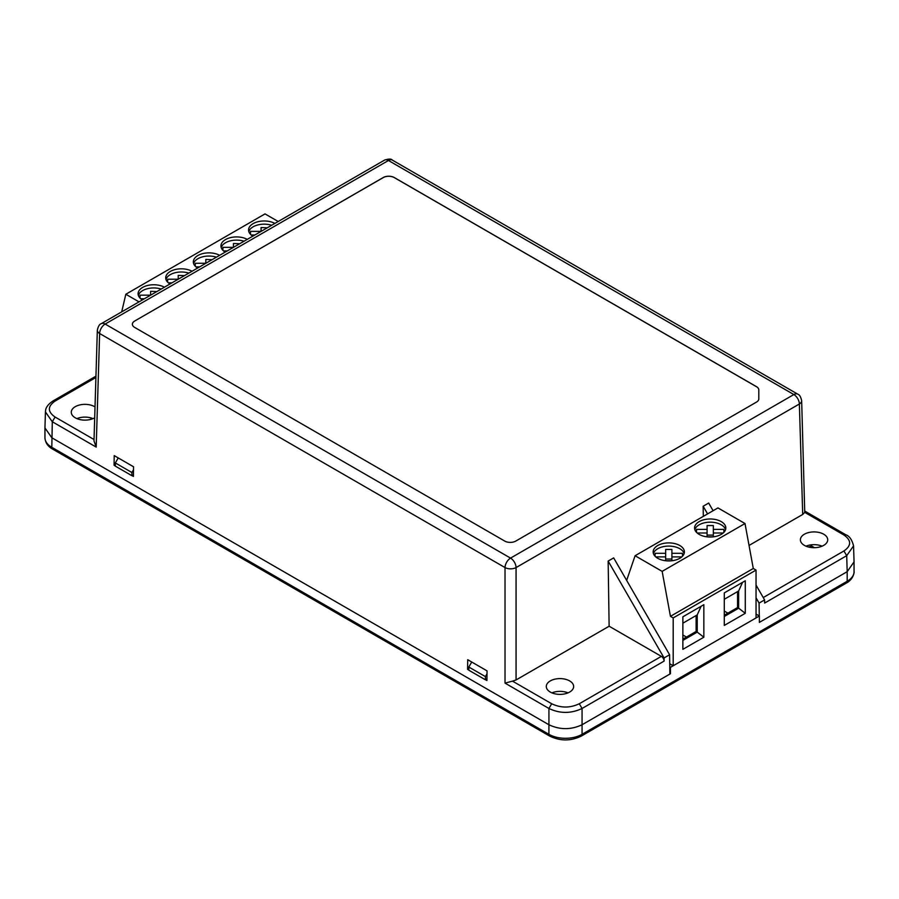 <?xml version="1.0" encoding="UTF-8"?>
<svg xmlns="http://www.w3.org/2000/svg" width="899" height="899" viewBox="0 0 899 899"><rect width="100%" height="100%" fill="white"/><g stroke="black" fill="none" stroke-linecap="round" stroke-linejoin="round"><path stroke-width="1.35" d="M805.998 546.176A13.665 7.889 180 0 1 822.102 546.176M823.709 534.22A13.665 7.889 0 0 0 808.819 532.511A13.665 7.889 0 0 0 800.38 539.805A13.665 7.889 0 0 0 804.38 545.378A13.665 7.889 0 0 0 819.281 547.086A13.665 7.889 0 0 0 827.721 539.805A13.665 7.889 0 0 0 823.709 534.22M551.919 692.871A13.665 7.889 180 0 1 568.022 692.871M550.3 692.073A13.665 7.889 180 0 1 546.3 686.488A13.665 7.889 180 0 1 554.739 679.194A13.665 7.889 180 0 1 569.629 680.914A13.665 7.889 180 0 1 573.641 686.488A13.665 7.889 180 0 1 565.201 693.781A13.665 7.889 180 0 1 550.3 692.073M76.898 418.619A13.665 7.889 180 0 1 93.002 418.619M94.698 417.777A13.665 7.889 180 0 1 75.291 417.821A13.665 7.889 180 0 1 71.279 412.248A13.665 7.889 180 0 1 79.719 404.955A13.665 7.889 180 0 1 94.62 406.663A13.665 7.889 180 0 1 95.024 406.91M763.24 597.554L843.947 550.963C851.51 545.648 851.51 540.333 843.947 535.017L804.751 512.385L802.706 514.453L749.036 545.446M843.947 550.963L846.701 555.683L853.567 545.862C851.982 539.715 849.431 536.029 845.892 534.826L843.947 535.017M703.31 516.352L703.153 506.238L708.682 503.047L713.098 510.699M756.048 585.092L764.6 599.903L764.644 603.06L846.701 555.683L847.184 571.685L854.05 561.886L853.567 545.862M802.706 514.453L799.368 403.999L516.071 567.572L516.071 679.947L609.129 626.221L608.151 561.077L613.669 557.897L669.598 654.753L669.89 674.048L582.058 724.763C571.011 729.921 559.965 729.921 548.929 724.763A23.43 13.53 180 0 1 548.918 724.751L51.816 437.757L548.929 724.763L548.929 708.479C559.965 713.694 571.011 713.694 582.058 708.479L582.058 724.763A23.43 13.53 180 0 1 582.058 724.763L670.44 673.733L669.879 673.407M801.661 400.696A7.81 4.506 178.3 0 1 799.368 403.999A7.81 4.506 -120 0 0 793.851 394.549L388.458 160.494A7.81 4.506 -120 0 0 384.547 160.112C388.784 158.741 391.391 158.741 392.357 160.112L797.75 394.167C799.514 394.683 800.818 396.852 801.661 400.696L804.751 512.385M764.6 599.903L759.071 603.094L759.273 615.961M759.363 622.389L847.184 571.685L759.363 622.389L759.363 616.017L670.44 667.361L670.44 673.733M703.153 506.238L707.58 513.891M756.048 597.857L759.071 603.094M759.363 616.017L756.509 614.365M669.598 654.753L664.069 657.944L664.114 661.102A3.911 2.259 -120 0 0 661.361 656.371L609.129 626.221M664.069 657.944L608.151 561.077M516.071 679.947L512.497 681.127L551.683 703.748C560.886 708.12 570.09 708.12 579.293 703.748L661.361 656.371M797.75 394.167A7.81 4.506 120 0 0 793.851 394.549L510.542 558.11A7.81 4.506 60 0 1 516.071 567.572A7.81 4.349 180 0 1 505.024 567.572L505.024 683.128L512.497 681.127M134.67 321.033L383.221 177.541A7.81 4.506 180 0 1 394.268 177.541L756.52 386.682A7.81 4.506 180 0 1 758.812 389.874L758.812 398.898A7.81 4.506 180 0 1 756.52 402.078L515.779 541.074A7.81 4.506 180 0 1 504.732 541.074L134.67 327.416A7.81 4.506 180 0 1 132.378 324.224A7.81 4.506 180 0 1 134.67 321.033L383.221 177.597A7.81 4.506 0 0 1 394.268 177.597L756.52 386.75A7.81 4.506 180 0 1 758.812 389.941L758.812 398.898M115.33 465.985L114.072 465.266L114.218 455.613L133.558 466.772L133.412 476.425L132.029 475.627M468.829 670.081L467.581 669.362L467.716 659.709L487.056 670.868L486.91 680.521L485.527 679.723M132.378 324.258A7.81 4.506 180 0 1 134.67 321.1M51.816 437.757L44.95 427.946L45.433 411.933L52.299 421.755L51.816 447.32A23.43 13.53 180 0 1 44.95 437.757L44.95 428.182M114.072 465.266L115.33 464.536M467.581 669.362L468.829 668.631M392.357 160.112A7.81 4.506 120 0 0 388.458 160.494L105.149 324.056L510.542 558.11A7.81 4.506 120 0 0 505.024 567.572L99.632 333.518A7.81 4.506 -178.3 0 1 97.339 330.203L93.99 440.926L96.193 447.095L52.299 421.755L55.053 417.024C47.49 411.708 47.49 406.393 55.053 401.078L53.108 400.887C44.523 406.595 45.737 411.057 45.433 411.922M92.226 418.316L90.08 419.563M847.184 571.685L847.184 581.26L582.058 734.326A23.43 13.53 180 0 1 548.918 734.326L51.816 447.32A3.911 2.259 -60 0 0 52.625 449.107C47.883 446.488 45.321 442.701 44.95 437.757M814.449 547.682L811.561 546.019L808.707 547.064M670.44 667.361L669.777 666.979M811.561 544.794L811.561 546.019M118.23 457.928L115.33 462.951L131.906 472.514L133.513 469.728M133.434 474.818L131.906 475.706L115.33 466.132L115.33 462.951M131.906 472.514L131.906 475.706M486.932 678.914L485.404 679.79L468.829 670.227L468.829 667.036L485.404 676.599L485.404 679.79M487.011 673.823L485.404 676.599M471.728 662.024L468.829 667.036M138.345 295.366A15.62 9.024 180 0 1 142.671 290.579A15.62 9.024 180 0 1 161.213 289.051M164.416 287.197A15.62 9.024 0 0 0 142.671 287.399A15.62 9.024 0 0 0 138.098 293.771A15.62 9.024 0 0 0 142.334 299.951M221.199 247.528A15.62 9.024 180 0 1 225.525 242.752A15.62 9.024 180 0 1 244.067 241.213M225.188 252.113A15.62 9.024 180 0 1 220.952 245.944A15.62 9.024 180 0 1 225.525 239.561A15.62 9.024 180 0 1 247.27 239.37M193.577 263.474A15.62 9.024 180 0 1 197.904 258.698A15.62 9.024 180 0 1 216.457 257.159M197.566 268.059A15.62 9.024 180 0 1 193.33 261.879A15.62 9.024 180 0 1 197.904 255.507A15.62 9.024 180 0 1 219.648 255.316M165.967 279.42A15.62 9.024 180 0 1 170.293 274.644A15.62 9.024 180 0 1 188.835 273.105M169.956 284.005A15.62 9.024 180 0 1 165.719 277.825A15.62 9.024 180 0 1 170.293 271.453A15.62 9.024 180 0 1 192.038 271.251M248.809 231.594A15.62 9.024 180 0 1 253.147 226.806A15.62 9.024 180 0 1 271.689 225.267M252.799 236.167A15.62 9.024 180 0 1 248.562 229.998A15.62 9.024 180 0 1 253.147 223.615A15.62 9.024 180 0 1 274.892 223.424M140.053 295.153L140.053 298.142L140.053 295.153L150.594 295.153L150.594 291.321L156.842 291.568M144.391 298.76L140.705 298.76M278.207 221.502L265.014 213.895L125.826 294.254L139.019 301.862M121.702 311.863L125.826 294.254M222.907 247.326L222.907 250.304L222.907 247.326L233.448 247.326L233.448 243.494L239.696 243.741M227.233 250.933L223.559 250.933M195.285 263.272L195.285 266.25L195.285 263.272L205.826 263.272L205.826 259.44L212.074 259.687M199.623 266.879L195.948 266.879M167.663 279.218L167.663 282.196L167.663 279.218L178.216 279.218L178.216 275.375L184.464 275.622M172.001 282.825L168.327 282.825M250.518 231.38L250.518 234.358L250.518 231.38L261.07 231.38L261.07 227.548L267.318 227.795M254.855 234.987L251.181 234.987M653.404 553.514A15.62 9.024 180 0 1 657.731 548.727A15.62 9.024 180 0 1 673.452 546.502A15.62 9.024 180 0 1 684.161 553.514M657.731 545.536A15.62 9.024 0 0 0 653.157 551.919A15.62 9.024 0 0 0 662.799 560.246A15.62 9.024 0 0 0 679.824 558.29A15.62 9.024 0 0 0 684.397 551.919A15.62 9.024 0 0 0 674.756 543.58A15.62 9.024 0 0 0 657.731 545.536M694.826 529.59A15.62 9.024 180 0 1 699.164 524.814A15.62 9.024 180 0 1 714.885 522.577A15.62 9.024 180 0 1 725.583 529.59M721.256 534.377A15.62 9.024 180 0 1 704.232 536.332A15.62 9.024 180 0 1 694.579 527.994A15.62 9.024 180 0 1 699.164 521.622A15.62 9.024 180 0 1 716.188 519.667A15.62 9.024 180 0 1 725.83 527.994A15.62 9.024 180 0 1 721.256 534.377M681.79 556.908L671.901 556.908L671.901 560.74L665.653 560.74L665.653 556.908L655.764 556.908M655.113 553.301L655.113 556.279L655.113 553.301L665.653 553.301L665.653 549.469L671.901 549.469L671.901 553.301L682.453 553.301L682.453 556.279L682.453 553.301M662.147 571.371L745.001 523.533L717.941 507.913L635.087 555.739L662.147 571.371L670.44 616.332L753.283 568.494L745.001 523.533M671.901 553.301L671.901 556.908M665.653 559.032L671.901 559.032M665.653 553.301L665.653 556.908M753.283 568.494L756.048 570.09L756.048 617.928L673.194 665.766L673.194 617.928L670.44 616.332M635.087 555.739L626.659 580.383M669.733 663.754L673.194 665.766M723.212 532.995L713.334 532.995L713.334 536.827L707.086 536.827L707.086 532.995L697.197 532.995M696.534 529.387L696.534 532.365L696.534 529.387L707.086 529.387L707.086 525.555L713.334 525.555L713.334 529.387L723.875 529.387L723.875 532.365L723.875 529.387M686.454 637.065L682.869 634.986M727.875 613.14L724.291 611.073M745.282 613.309L724.291 625.423L724.291 592.891L745.282 580.776L745.282 613.309L738.652 608.196L724.291 616.489M703.85 637.222L682.869 649.336L682.869 616.815L703.85 604.69L703.85 637.222L697.231 632.121L682.869 640.414M756.048 570.09L673.194 617.928M713.334 529.387L713.334 532.995M707.086 535.119L713.334 535.119M707.086 529.387L707.086 532.995M682.869 639.133L696.118 631.48L696.118 615.534M724.291 615.219L737.551 607.567L737.551 591.621M742.552 582.35L738.652 590.98L738.652 608.196L737.551 607.567M701.119 606.263L697.231 614.894L697.231 632.121L696.118 631.48M697.231 614.894L682.869 623.187M738.652 590.98L724.291 599.273M664.114 661.102L582.058 708.479L579.293 703.748M551.683 703.748L548.929 708.479L505.024 683.128M384.547 160.112L101.25 323.674A7.81 4.506 60 0 1 105.149 324.056A7.81 4.506 120 0 0 99.632 333.518L96.193 447.095M94.035 439.532L55.053 417.024M95.912 377.49L55.053 401.078M52.625 449.107L549.727 736.112A3.911 2.259 -60 0 1 548.918 734.326L548.918 724.751M549.727 736.112C560.234 741.181 570.741 741.181 581.248 736.112A3.911 2.259 -120 0 0 582.058 734.326L582.058 724.751M846.375 583.046A3.911 2.259 -120 0 0 847.184 581.26A23.43 13.53 180 0 0 854.05 571.685C854.443 571.348 853.803 579.158 846.375 583.046L581.248 736.112M804.998 511.205L845.892 534.826M101.25 323.674C99.486 324.191 98.182 326.359 97.339 330.203M53.108 400.887L95.957 376.153M854.05 571.685L854.05 562.122"/></g></svg>

